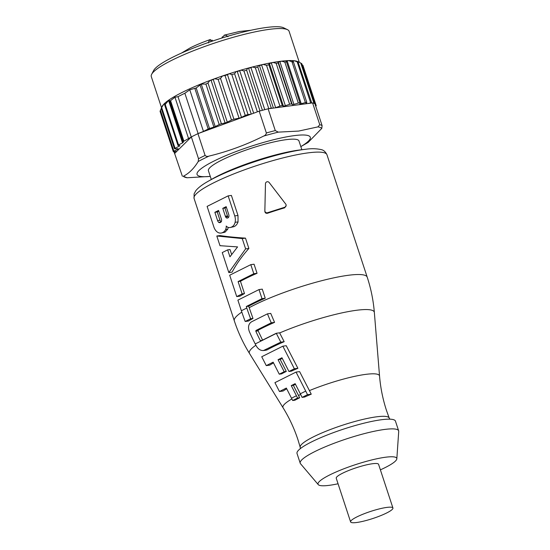 <?xml version="1.0" encoding="UTF-8"?>
<svg xmlns="http://www.w3.org/2000/svg" width="550" height="550" viewBox="0 0 550 550"><rect width="100%" height="100%" fill="white"/><g stroke="black" fill="none" stroke-linecap="round" stroke-linejoin="round"><path stroke-width="0.82" d="M295.481 384.312A53.439 8.903 161.8 0 0 293.356 385.33L299.681 397.774A50.242 8.367 161.8 0 0 298.403 398.406A50.242 8.367 161.8 0 0 294.931 400.214L292.662 400.51A155.423 101.558 63.4 0 0 291.5 398.207L286.337 388.066L279.448 391.518L274.924 382.649L296.044 372.082L305.724 391.084A155.423 101.558 -116.6 0 1 307.512 394.673L302.101 397.382A155.423 101.558 63.4 0 0 300.314 393.793L295.151 383.659L291.259 385.605L296.423 395.739A155.423 101.558 -116.6 0 1 297.584 398.049L292.662 400.51M296.044 372.082L299.606 371.607L311.259 394.178A49.94 8.319 161.8 0 0 304.569 397.059L302.101 397.382M338.064 483.766A41.449 6.902 -18.2 0 1 329.347 485.32A41.449 6.902 -18.2 0 1 318.271 484.639L300.506 463.712A51.81 8.628 -18.2 0 1 300.211 463.196L297.021 453.482A51.81 8.628 -18.2 0 1 311.603 441.891A51.81 8.628 -18.2 0 1 381.308 419.753A51.81 8.628 -18.2 0 1 395.45 421.121L398.647 430.829A51.81 8.628 -18.2 0 1 398.716 431.42L396.832 458.803A41.449 6.902 -18.2 0 1 380.387 469.851M300.211 463.196A51.81 8.628 -18.2 0 1 329.471 445.081A51.81 8.628 -18.2 0 1 384.498 429.461A51.81 8.628 -18.2 0 1 398.647 430.829M318.271 484.639A41.449 6.902 -18.2 0 1 340.23 470.223A41.449 6.902 -18.2 0 1 385.467 457.236A41.449 6.902 -18.2 0 1 396.832 458.803M259.009 289.575L262.261 289.142L265.244 298.224A69.939 11.646 161.8 0 0 248.655 306.192L252.986 318.45A69.513 11.578 161.8 0 0 248.462 321.049L245.204 321.475A155.423 101.558 -116.6 0 1 241.381 310.743L237.889 300.142L259.009 289.575L261.993 298.65L246.304 306.501L246.806 308.028A155.423 101.558 63.4 0 0 250.628 318.759L245.204 321.475M267.465 313.837L270.731 313.404L274.56 322.376A68.021 11.33 161.8 0 0 262.79 327.821A68.021 11.33 161.8 0 0 258.273 330.165L255.949 330.474L255.805 331.196A155.423 101.558 63.4 0 0 260.301 340.594L260.954 340.931L276.272 333.266A155.423 101.558 63.4 0 0 276.334 333.382L280.796 342.141L263.464 350.536C260.487 350.687 258.032 349.078 256.114 345.702L255.221 343.949A155.423 101.558 -116.6 0 1 249.315 331.485C247.789 327.058 248.524 323.833 251.529 321.812L267.465 313.837A155.423 101.558 63.4 0 0 271.274 322.809L255.949 330.474M276.272 333.266L279.606 332.826L284.171 341.694A63.484 10.574 161.8 0 0 267.266 349.8L266.056 350.192M206.731 182.119A66.103 11.007 -18.2 0 1 208.065 181.342L212.19 178.977A60.094 10.01 -18.2 0 1 299.166 150.04A60.094 10.01 -18.2 0 1 300.829 149.834L305.553 149.284A66.103 11.007 -18.2 0 0 303.724 149.511A66.103 11.007 -18.2 0 0 214.789 177.753A66.103 11.007 -18.2 0 0 208.065 181.342C202.311 184.553 198.22 187.688 195.786 190.74L194.102 193.861L194.074 198.44A69.939 11.646 -18.2 0 1 213.764 182.779A69.939 11.646 -18.2 0 1 307.869 152.9A69.939 11.646 -18.2 0 1 326.961 154.749L367.207 277.152C370.982 288.647 373.361 300.424 374.351 312.469A65.752 10.952 -18.2 0 0 356.317 310.303A65.752 10.952 -18.2 0 0 279.668 332.942M311.259 394.178L307.512 394.673M293.356 385.33L291.259 385.605M299.681 397.774L297.584 398.049M274.56 322.376L271.274 322.809M258.273 330.165L258.17 330.887L255.805 331.196M252.986 318.45L250.628 318.759M248.655 306.192L246.304 306.501M265.244 298.224L261.993 298.65M286.158 205.377L284.707 207.811A69.939 11.646 161.8 0 0 267.554 213.256C265.966 213.544 265.066 212.898 264.846 211.324L265.464 183.7A2.069 2.042 -178.1 0 1 269.184 182.538L285.739 204.077A2.069 2.042 -178.1 0 1 284.728 207.247L267.575 212.699A2.069 2.042 -178.1 0 1 264.866 210.712L265.464 183.721A2.069 2.042 -178.1 0 1 265.464 183.7M228.147 195.862L231.399 195.429L237.985 215.462L238.04 221.918C237.229 224.256 235.867 225.837 233.963 226.676L230.024 227.542A7.803 5.761 82.5 0 1 228.009 227.329A6.909 5.101 82.5 0 1 226.174 226.043L226.263 226.318A7.026 5.191 82.5 0 1 225.637 229.508A8.133 6.002 82.5 0 1 222.709 232.506A8.635 6.373 82.5 0 1 221.038 233.056A8.635 6.373 82.5 0 1 217.381 232.107A9.577 7.074 82.5 0 1 213.874 226.985L207.109 206.394L228.147 195.862L234.733 215.896A9.192 6.786 82.5 0 1 235.104 222.31A7.954 5.878 82.5 0 1 231.653 226.978A7.803 5.761 82.5 0 1 230.024 227.542M228.229 227.397L227.728 229.233L224.998 232.203L221.038 233.056M216.803 235.998L220.055 235.565C226.971 236.631 235.448 237.483 245.492 238.136L248.882 248.449C241.718 256.554 236.122 264.454 232.086 272.147L228.827 272.58L222.255 252.574L227.666 249.865L229.948 256.809L237.579 246.902L219.993 245.692L216.803 235.998L242.234 238.569L245.623 248.882L228.827 272.58M227.666 249.865L230.017 249.556L231.667 254.574M250.807 264.646L254.066 264.213L257.049 273.295A69.939 11.646 161.8 0 0 240.446 281.27L244.489 293.562A69.939 11.646 161.8 0 0 239.979 296.154L236.72 296.587L229.694 275.213L250.807 264.646L253.798 273.721L238.095 281.579L242.137 293.879L236.72 296.587M257.049 273.295L253.798 273.721M245.492 238.136L242.234 238.569M248.882 248.449L245.623 248.882M218.604 222.303A3.046 2.248 -97.5 0 0 219.869 222.619A3.046 2.248 -97.5 0 0 220.406 222.454A2.516 1.856 -97.5 0 0 221.554 221.018A3.3 2.441 -97.5 0 0 221.437 219.182L218.563 210.444L214.857 212.3L217.58 220.577A4.359 3.217 -97.5 0 0 218.604 222.303L221.018 222.028M227.638 218.013L227.989 217.841A2.833 2.09 -97.5 0 0 228.807 216.954A2.578 1.904 -97.5 0 0 228.917 215.291A7.336 5.417 -97.5 0 0 228.663 214.218L226.167 206.642L222.771 208.34L225.363 216.226A6.579 4.861 -97.5 0 0 225.665 216.982A2.262 1.671 -97.5 0 0 227.343 218.089A2.262 1.671 -97.5 0 0 227.638 218.013M226.401 207.343A69.939 11.646 161.8 0 0 224.909 208.058L222.771 208.34M224.909 208.058L227.494 215.937L225.363 216.226M227.494 215.937L227.81 216.7L225.665 216.982M227.81 216.7L228.442 217.477M218.797 211.152A69.939 11.646 161.8 0 0 217.257 211.984L214.857 212.3M217.257 211.984L219.979 220.261L217.58 220.577M219.979 220.261L220.962 221.987M238.04 221.918L235.104 222.31M233.963 226.676L231.653 226.978M258.17 330.887L262.673 340.285M286.715 388.816A53.439 8.903 161.8 0 0 283.078 391.036L279.448 391.518M282.851 346.177L286.248 345.723L297.901 368.301A56.595 9.426 161.8 0 0 291.363 371.154L288.942 371.477L281.957 357.754L278.066 359.7L284.185 371.717L279.262 374.179L273.144 362.168L266.255 365.612L261.731 356.744L282.851 346.177L294.353 368.768L288.942 371.477M282.288 358.401A60.143 10.017 161.8 0 0 280.163 359.425L286.282 371.442A57.035 9.501 161.8 0 0 281.518 373.883L279.262 374.179M273.515 362.89A60.143 10.017 161.8 0 0 269.706 365.159L266.255 365.612M297.901 368.301L294.353 368.768M280.163 359.425L278.066 359.7M286.282 371.442L284.185 371.717M262.089 340.361L260.301 340.594M284.171 341.694L280.796 342.141M240.446 281.27L238.095 281.579M244.489 293.562L242.137 293.879M227.728 229.233L225.637 229.508M224.998 232.203L222.709 232.506M350.604 521.909L336.243 478.239A22.275 3.713 -18.2 0 1 348.824 470.449A22.275 3.713 -18.2 0 1 372.487 463.732A22.275 3.713 -18.2 0 1 378.572 464.317L392.927 507.994A22.275 3.713 -18.2 0 1 380.346 515.783A22.275 3.713 -18.2 0 1 356.682 522.5A22.275 3.713 -18.2 0 1 350.604 521.909A22.275 3.713 -18.2 0 1 363.186 514.119A22.275 3.713 -18.2 0 1 386.849 507.409A22.275 3.713 -18.2 0 1 392.927 507.994M211.296 179.486L208.416 170.727A47.664 7.941 -18.2 0 1 235.331 154.062A47.664 7.941 -18.2 0 1 285.966 139.693A47.664 7.941 -18.2 0 1 298.973 140.951L301.854 149.717M191.331 136.971A75.068 12.506 161.8 0 0 191.262 137.005L183.899 141.192A2.069 0.344 161.8 0 0 183.315 141.618L183.116 142.491A2.069 0.344 -18.2 0 1 182.531 142.917L178.53 144.918A2.069 0.344 161.8 0 0 177.946 145.379A2.069 0.344 161.8 0 0 178.104 145.454L179.692 145.633A2.069 0.344 -18.2 0 1 179.85 145.702A2.069 0.344 -18.2 0 1 179.266 146.169L175.058 148.273A2.069 0.344 161.8 0 0 174.474 148.734A2.069 0.344 161.8 0 0 174.762 148.816L177.952 148.748A2.069 0.344 -18.2 0 1 178.241 148.83A2.069 0.344 -18.2 0 1 177.657 149.291L173.896 151.174A2.069 0.344 161.8 0 0 173.312 151.635A2.069 0.344 161.8 0 0 173.869 151.697L176.825 151.312L191.359 136.943L198.522 158.73L198.227 161.507C193.93 168.534 188.952 173.456 183.281 176.275L187.131 177.76L210.279 176.392A59.579 9.921 -18.2 0 1 215.531 160.291A59.579 9.921 -18.2 0 1 294.03 135.657A59.579 9.921 -18.2 0 1 300.836 146.609L308.089 142.471L321.798 128.37L322.094 125.593L314.937 103.806A75.123 12.512 -18.2 0 0 312.599 102.905L319.763 124.692L317.948 126.885L298.65 131.072L278.321 132.131L275.275 130.577L268.111 108.79L272.779 108.178L271.308 108.13A2.069 0.344 161.8 0 0 269.067 108.666M298.306 103.091L293.92 104.369A2.069 0.344 -18.2 0 1 292.813 104.617A2.069 0.344 -18.2 0 1 292.256 104.589L291.658 103.971A2.069 0.344 161.8 0 0 289.63 104.308L285.368 105.696A2.069 0.344 -18.2 0 1 283.381 106.054L282.308 105.627A2.069 0.344 161.8 0 0 279.943 106.116L275.639 107.676A2.069 0.344 -18.2 0 1 275.048 107.876L305.663 103.819A2.069 0.344 -18.2 0 1 305.718 103.696L306.79 102.568A2.069 0.344 161.8 0 0 306.845 102.438A2.069 0.344 161.8 0 0 305.387 102.575L301.221 103.696A2.069 0.344 -18.2 0 1 299.764 103.826A2.069 0.344 -18.2 0 1 299.764 103.792L299.984 102.933A2.069 0.344 161.8 0 0 299.984 102.898A2.069 0.344 161.8 0 0 298.306 103.091L284.831 62.095L281.593 61.167L279.881 61.662A2.069 0.344 -18.2 0 1 278.768 61.916A2.069 0.344 -18.2 0 1 278.218 61.882L277.984 61.641A72.531 12.079 -18.2 0 1 279.819 61.387A72.531 12.079 -18.2 0 1 281.593 61.167A72.531 12.079 -18.2 0 1 285.808 60.754A72.531 12.079 -18.2 0 1 288.64 60.596A72.531 12.079 -18.2 0 1 292.05 60.589A72.531 12.079 -18.2 0 1 294.202 60.748A72.531 12.079 -18.2 0 1 296.498 61.16A72.531 12.079 -18.2 0 1 297.825 61.614A72.531 12.079 -18.2 0 1 297.997 61.689L298.829 62.095L297.413 61.689M161.521 107.711L151.284 76.581A72.531 12.079 -18.2 0 1 151.642 74.319A72.531 12.079 -18.2 0 1 197.697 49.094A72.531 12.079 -18.2 0 1 269.294 29.356A72.531 12.079 -18.2 0 1 287.464 29.666A72.531 12.079 -18.2 0 1 289.094 31.274L299.303 62.329M151.642 74.319L153.622 70.531A69.424 11.564 -18.2 0 1 197.704 46.393A69.424 11.564 -18.2 0 1 266.228 27.5A69.424 11.564 -18.2 0 1 283.621 27.789L287.464 29.666M208.374 42.962C208.677 41.381 209.344 40.239 210.375 39.552A3.107 0.516 -18.2 0 1 210.423 39.607L211.062 41.559M181.369 53.13L190.245 47.836C195.896 45.024 202.565 42.261 210.251 39.545L210.375 39.552M224.036 35.351L224.056 35.392A3.107 0.516 -18.2 0 1 224.036 35.351A3.107 0.516 -18.2 0 1 224.091 35.193L239.339 31.494L250.958 30.25M224.091 35.193C225.328 34.966 226.641 35.475 228.037 36.719M210.623 40.212A7.253 1.21 161.8 0 0 212.259 40.205L212.541 41.057M222.083 37.964L222.117 37.077L222.379 37.874M222.117 37.077A7.253 1.21 161.8 0 0 224.042 35.75A7.253 1.21 161.8 0 0 224.111 35.599M305.387 102.575L291.968 61.744L288.64 60.596L287.176 60.988A2.069 0.344 -18.2 0 1 286.076 61.201M292.655 61.112L292.641 61.091A2.069 0.344 -18.2 0 1 292.627 61.091L294.202 60.748L298.066 62.081L296.498 61.16M161.961 106.803A72.531 12.079 -18.2 0 1 162.319 106.074A72.531 12.079 -18.2 0 1 163.824 104.163A72.531 12.079 -18.2 0 1 165.179 102.871A72.531 12.079 -18.2 0 1 209.956 80.465A72.531 12.079 -18.2 0 1 214.637 78.739A72.531 12.079 -18.2 0 1 222.454 75.989A72.531 12.079 -18.2 0 1 229.316 73.714A72.531 12.079 -18.2 0 1 236.053 71.596A72.531 12.079 -18.2 0 1 241.003 70.125A72.531 12.079 -18.2 0 1 247.637 68.255A72.531 12.079 -18.2 0 1 252.395 66.997A72.531 12.079 -18.2 0 1 258.569 65.464A72.531 12.079 -18.2 0 1 263.113 64.426A72.531 12.079 -18.2 0 1 268.964 63.202A72.531 12.079 -18.2 0 1 272.972 62.453A72.531 12.079 -18.2 0 1 277.984 61.641L278.183 62.975L276.141 63.284L272.972 62.453L271.329 62.989A2.069 0.344 -18.2 0 1 269.342 63.353L268.964 63.202L268.881 64.804L266.523 65.306L263.113 64.426L261.601 64.969A2.069 0.344 -18.2 0 1 259.401 65.491L258.569 65.464L257.84 67.155L255.324 67.733L252.395 66.997L250.924 67.574A2.069 0.344 -18.2 0 1 248.559 68.207L247.637 68.255L246.62 70.201L243.925 70.943L241.003 70.125L239.69 70.703A2.069 0.344 -18.2 0 1 237.222 71.438L236.053 71.596L234.609 73.776L231.811 74.594L229.316 73.714L227.452 74.642A2.069 0.344 -18.2 0 1 225.005 75.474L222.454 75.989L220.522 78.437L218.13 79.42L214.637 78.739L213.235 79.441A2.069 0.344 -18.2 0 1 211.049 80.211L209.956 80.465L207.976 82.961L205.913 84.102L201.245 84.074L196.192 87.993L189.771 89.787L184.862 93.246A75.068 12.506 161.8 0 0 178.001 96.683L174.955 97.199L169.991 101.104L169.166 100.066L168.561 100.43L165.227 104.466L164.684 104.631L165.179 102.871M164.972 103.586L163.824 104.163L161.363 108.041L162.319 106.074M315.693 106.116A2.069 0.344 161.8 0 0 316.209 105.689A2.069 0.344 161.8 0 0 315.652 105.634L302.108 64.749M302.232 64.824C303.194 65.457 303.181 65.608 302.184 65.278M313.988 103.331L300.74 63.037L298.829 62.095M300.74 63.037L301.214 63.36M311.706 102.891A2.069 0.344 161.8 0 0 310.688 102.919L307.931 103.524L311.644 103.029A2.069 0.344 161.8 0 0 311.706 102.891L298.066 62.081M292.05 60.589L293.37 61.751C293.762 62.184 293.294 62.184 291.968 61.744M306.845 102.438L293.37 61.751M285.808 60.754L286.502 61.916L284.831 62.095M299.984 102.898L286.502 61.916M164.684 104.631L165.227 104.466L178.53 144.918M161.363 108.041L161.707 107.656L175.058 148.273M161.267 108.556L160.456 110.296C159.947 111.437 159.947 111.636 160.449 110.887M174.866 153.093A2.069 0.344 161.8 0 0 174.536 153.422A2.069 0.344 161.8 0 0 174.625 153.484L175.244 152.873L174.866 153.093L174.384 151.628M203.452 131.402L198.124 133.574A75.068 12.506 161.8 0 0 198.048 133.609L251.034 114.18L248.029 114.586A2.069 0.344 161.8 0 0 245.252 115.466L241.491 117.349A2.069 0.344 -18.2 0 1 239.051 118.174L233.922 119.213A2.069 0.344 161.8 0 0 231.481 120.037L227.274 122.141A2.069 0.344 -18.2 0 1 225.087 122.911L221.403 123.791A2.069 0.344 161.8 0 0 219.216 124.561L215.215 126.562A2.069 0.344 -18.2 0 1 213.895 127.084L209.516 128.507A2.069 0.344 161.8 0 0 208.196 129.03L203.452 131.402L189.771 89.787M259.057 111.238A2.069 0.344 161.8 0 0 257.359 111.815L259.194 111.183A75.123 12.512 -18.2 0 1 268.111 108.79M198.124 133.574L184.862 93.246M191.262 137.005L178.001 96.683M305.663 103.819L307.931 103.524M188.636 138.82L174.955 97.199M311.644 103.029L312.599 102.905M272.779 108.178L275.048 107.876M251.034 114.18L256.788 112.069M191.359 136.943A75.123 12.512 -18.2 0 1 197.938 133.65L198.048 133.609M175.244 152.873L176.825 151.312M182.359 176.227L174.625 153.484M259.194 111.183L266.358 132.969C266.111 134.461 265.203 135.493 263.636 136.07C246.132 144.843 227.941 151.511 209.062 156.083C207.488 156.661 206.167 156.447 205.102 155.437L197.938 133.65M298.519 395.464A50.82 8.463 -18.2 0 1 300.644 394.453M309.437 390.596A50.82 8.463 -18.2 0 1 365.612 374.385A50.82 8.463 -18.2 0 1 379.548 376.062C380.518 387.839 382.848 399.355 386.54 410.609L389.194 418.014A46.833 7.803 -18.2 0 0 376.434 416.838A46.833 7.803 -18.2 0 0 313.418 436.851A46.833 7.803 -18.2 0 0 300.211 447.267L297.956 439.739C294.25 428.484 289.286 417.835 283.078 407.784A50.82 8.463 -18.2 0 1 291.885 398.956M283.078 407.784L249.528 353.513A65.752 10.952 -18.2 0 1 255.874 345.242M249.528 353.513C243.176 343.221 238.102 332.337 234.321 320.843A69.939 11.646 -18.2 0 1 241.828 312.097M249.157 307.718A69.939 11.646 -18.2 0 1 254.011 305.188A69.939 11.646 -18.2 0 1 348.116 275.309A69.939 11.646 -18.2 0 1 367.207 277.152M305.724 391.084L300.314 393.793M296.423 395.739L291.5 398.207M276.334 333.382L255.221 343.949M246.806 308.028L241.381 310.743M237.985 215.462L234.733 215.896M267.266 349.8L264.853 350.116M284.707 207.811L284.728 207.247M267.554 213.256L267.575 212.699M264.846 211.324L264.866 210.712M265.444 184.181L265.464 183.721M317.948 126.885A73.583 12.258 -18.2 0 1 321.798 128.37M293.92 104.369L279.881 61.662M173.896 151.174L160.456 110.296M231.481 120.037L218.13 79.42M233.922 119.213L220.522 78.437M227.274 122.141L213.235 79.441M245.252 115.466L231.811 74.594M248.029 114.586L234.609 73.776M241.491 117.349L227.452 74.642M257.359 111.815L243.925 70.943M260.012 110.956L246.62 70.201M253.667 113.211L239.69 70.703M268.792 108.701L255.324 67.733M271.308 108.13L257.84 67.155M264.763 109.663L250.924 67.574M279.943 106.116L266.523 65.306M282.308 105.627L268.881 64.804M275.639 107.676L261.601 64.969M289.63 104.308L276.141 63.284M291.658 103.971L278.183 62.975M285.368 105.696L271.329 62.989M299.963 102.864L286.557 62.088M301.221 103.696L287.176 60.988M310.688 102.919L297.213 61.944M306.653 103.689L306.412 102.96M221.403 123.791L207.976 82.961M225.087 122.911L211.049 80.211M219.216 124.561L205.913 84.102M215.215 126.562L201.245 84.074M213.895 127.084L199.952 84.666M209.516 128.507L196.192 87.993M208.196 129.03L194.934 88.688M183.899 141.192L170.631 100.843M183.315 141.618L169.991 101.104M183.116 142.491L169.166 100.066M182.531 142.917L168.561 100.43M179.266 146.169L179.066 145.558M177.657 149.291L177.485 148.761M292.256 104.589L278.218 61.882M283.381 106.054L269.342 63.353M273.412 108.089L259.401 65.491M262.398 110.296L248.559 68.207M251.247 114.098L237.222 71.438M239.051 118.174L225.005 75.474M198.227 161.507A73.583 12.258 -18.2 0 1 203.349 158.833A73.583 12.258 -18.2 0 1 209.062 156.083M198.522 158.73A75.123 12.512 -18.2 0 1 201.706 157.094A75.123 12.512 -18.2 0 1 205.102 155.437M266.358 132.969A75.123 12.512 -18.2 0 1 275.275 130.577M319.763 124.692A75.123 12.512 -18.2 0 1 322.094 125.593M263.636 136.07A73.583 12.258 -18.2 0 1 278.321 132.131M187.131 177.76A73.583 12.258 -18.2 0 1 183.281 176.275M379.548 376.062L374.351 312.469M300.211 447.267L300.314 448.642M326.961 154.749C325.428 151.69 323.462 149.971 321.062 149.579C316.278 148.548 311.114 148.452 305.553 149.284M194.074 198.44L234.321 320.843M263.464 350.536L266.056 350.199M389.929 419.183L389.194 418.014M173.965 151.683L174.536 153.422M160.064 111.341L173.312 151.635M161.212 108.405L174.474 148.734M301.716 63.559L314.985 103.909M302.961 65.395L316.209 105.689M164.649 104.926L177.946 145.379"/></g></svg>
